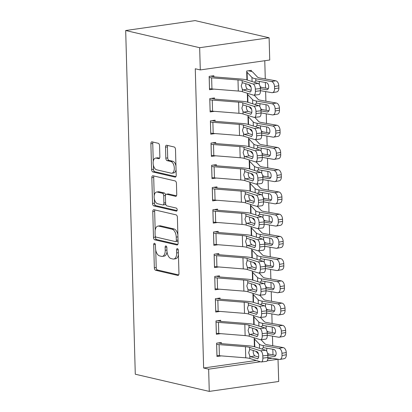 <?xml version="1.0" encoding="UTF-8"?>
<svg xmlns="http://www.w3.org/2000/svg" width="412" height="412" viewBox="0 0 412 412"><rect width="100%" height="100%" fill="white"/><g stroke="black" fill="none" stroke-linecap="round" stroke-linejoin="round"><path stroke-width="0.62" d="M154.515 243.291A1.55 0.845 -98.1 0 0 154.335 243.281A1.55 0.845 -98.1 0 0 153.697 244.615L154.34 267.8A2.215 1.205 -98.1 0 0 155.633 270.272L177.788 275.417A2.215 1.205 -98.1 0 0 178.041 275.427A2.215 1.205 -98.1 0 0 178.957 273.517L178.314 250.331A1.55 0.845 -98.1 0 0 177.407 248.606A1.55 0.845 -98.1 0 0 177.232 248.596A1.55 0.845 -98.1 0 0 176.588 249.935L176.671 252.932A7.092 3.852 -98.1 0 1 173.735 259.04A7.092 3.852 -98.1 0 1 172.927 259.004L171.083 258.571A7.092 3.852 -98.1 0 1 166.948 250.676L166.865 247.674A1.55 0.845 -98.1 0 0 165.959 245.949A1.55 0.845 -98.1 0 0 165.784 245.938A1.55 0.845 -98.1 0 0 165.14 247.272L165.227 250.275A7.092 3.852 -98.1 0 1 162.292 256.382A7.092 3.852 -98.1 0 1 161.483 256.341L159.635 255.914A7.092 3.852 -98.1 0 1 155.504 248.019L155.417 245.016A1.55 0.845 -98.1 0 0 154.515 243.291M159.552 145.76A2.215 1.205 -98.1 0 0 158.265 143.294L152.049 141.852A2.215 1.205 -98.1 0 0 151.796 141.836A2.215 1.205 -98.1 0 0 150.88 143.747L151.595 169.497A2.215 1.205 -98.1 0 0 152.888 171.964L175.043 177.108A2.215 1.205 -98.1 0 0 175.296 177.119A2.215 1.205 -98.1 0 0 176.212 175.213L175.497 149.463A2.215 1.205 -98.1 0 0 174.204 146.996L166.695 145.251A2.215 1.205 -98.1 0 0 166.443 145.24A2.215 1.205 -98.1 0 0 165.526 147.146L165.83 158.167A2.215 1.205 -98.1 0 0 167.123 160.634L170.846 161.499A5.928 3.219 -98.1 0 1 174.271 167.493A5.928 3.219 -98.1 0 1 171.85 173.205A5.928 3.219 -98.1 0 1 171.176 173.174L156.586 169.785A5.928 3.219 -98.1 0 1 153.166 163.796A5.928 3.219 -98.1 0 1 155.587 158.079A5.928 3.219 -98.1 0 1 156.261 158.11L158.692 158.677A2.215 1.205 -98.1 0 0 158.944 158.687A2.215 1.205 -98.1 0 0 159.861 156.781L159.552 145.76M200.289 69.932L199.666 47.704L269.113 37.78L269.731 60.013L200.289 69.932L195.273 68.768L203.631 368.004L208.647 369.167L260.435 361.772M199.666 47.704L125.681 30.519L135.285 374.22L209.265 391.4L208.647 369.167M153.944 209.713A2.215 1.205 -98.1 0 0 153.691 209.703A2.215 1.205 -98.1 0 0 152.775 211.608L153.491 237.358A2.215 1.205 -98.1 0 0 154.783 239.83L176.939 244.975A2.215 1.205 -98.1 0 0 177.191 244.986A2.215 1.205 -98.1 0 0 178.108 243.075L177.392 217.33A2.215 1.205 -98.1 0 0 176.099 214.858L153.944 209.713M152.543 203.43L151.827 177.68A2.215 1.205 -98.1 0 1 152.744 175.77A2.215 1.205 -98.1 0 1 152.996 175.78L175.152 180.93A2.215 1.205 -98.1 0 1 176.444 183.397L176.748 194.418A2.215 1.205 -98.1 0 1 175.831 196.323A2.215 1.205 -98.1 0 1 175.579 196.313L166.597 194.227A2.215 1.205 -98.1 0 0 166.34 194.212A2.215 1.205 -98.1 0 0 165.423 196.122L165.629 203.43A2.215 1.205 -98.1 0 0 166.922 205.897L176.274 208.07A1.55 0.845 -98.1 0 1 177.17 209.641A1.55 0.845 -98.1 0 1 176.537 211.135A1.55 0.845 -98.1 0 1 176.362 211.129L153.836 205.897A2.215 1.205 -98.1 0 1 152.543 203.43L154.423 203.157L154.294 198.666M269.113 37.78L195.128 20.6L125.681 30.519M214.492 99.055L214.461 97.948L209.77 98.617L210.141 111.956L214.451 111.338M247.674 106.342L248.225 106.512M247.555 102.181L247.365 93.246M215.733 143.52L215.703 142.408L211.011 143.077L211.382 156.416L215.697 155.803M248.915 150.807L249.466 150.977M248.797 146.641L248.606 137.706M216.975 187.985L216.944 186.873L212.252 187.542L212.623 200.881L216.939 200.263M250.156 195.267L250.707 195.442M250.038 191.106L249.852 182.171M218.216 232.445L218.185 231.333L213.493 232.002L213.864 245.341L218.18 244.728M251.397 239.733L251.948 239.902M251.279 235.571L251.093 226.631M219.457 276.91L219.426 275.798L214.734 276.467L215.11 289.806L219.421 289.188M252.638 284.192L253.195 284.368M252.525 280.031L252.335 271.096M220.703 321.37L220.667 320.258L215.976 320.933L216.352 334.271L220.662 333.653M253.88 328.658L254.436 328.827M253.766 324.496L253.576 315.561M203.631 368.004L256.295 360.479M267.821 358.831L272.219 358.203M272.986 354.84L272.826 349.242M272.729 345.725L272.461 336.125M272.363 332.608L272.208 327.015M272.111 323.492L271.843 313.898M271.745 310.38L271.585 304.782M271.487 301.265L271.22 291.665M271.122 288.148L270.967 282.55M270.869 279.032L270.602 269.433M270.504 265.915L270.344 260.317M270.246 256.8L269.978 247.2M269.881 243.683L269.726 238.085M269.628 234.567L269.355 224.973M269.257 221.45L269.103 215.857M269.005 212.34L268.737 202.74M268.639 199.223L268.48 193.625M268.382 190.107L268.114 180.507M268.016 176.99L267.862 171.392M267.764 167.875L267.496 158.275M267.398 154.757L267.239 149.159M267.141 145.642L266.873 136.042M266.775 132.525L266.621 126.932M266.523 123.409L266.255 113.815M266.152 110.298L265.998 104.7M265.9 101.182L265.632 91.582M265.534 88.065L265.38 82.467M265.276 78.95L264.772 60.724M254.503 350.89L255.054 351.06M254.384 346.724L254.199 337.788M221.321 343.603L221.29 342.49L216.599 343.16L216.97 356.498L221.285 355.886M253.262 306.425L253.813 306.595M253.143 302.264L252.958 293.329M220.08 299.138L220.049 298.031L215.358 298.7L215.728 312.038L220.044 311.421M252.02 261.96L252.571 262.135M251.902 257.799L251.711 248.863M218.839 254.678L218.808 253.565L214.116 254.235L214.487 267.573L218.803 266.961M250.774 217.5L251.33 217.67M250.661 213.339L250.47 204.403M217.598 210.213L217.567 209.1L212.87 209.775L213.246 223.113L217.557 222.495M249.533 173.035L250.089 173.21M249.42 168.874L249.229 159.938M216.352 165.753L216.321 164.64L211.629 165.31L212.005 178.648L216.315 178.035M248.292 128.575L248.843 128.745M248.178 124.414L247.988 115.478M215.11 121.288L215.079 120.175L210.388 120.85L210.764 134.188L215.074 133.57M251.408 71.461L251.377 70.354L246.685 71.024L246.932 79.949M247.051 84.11L247.602 84.285M213.869 76.828L213.838 75.715L209.147 76.385L209.517 89.723L213.833 89.105M278.012 359.228L278.713 381.481L209.265 391.4M267.172 360.809L278.09 359.249M162.292 256.382L164.167 256.115A7.092 3.852 -98.1 0 0 167.025 251.742M173.735 259.04L175.615 258.772A7.092 3.852 -98.1 0 0 178.432 254.673M155.731 250.105L156.22 267.532A2.215 1.205 -98.1 0 0 157.513 269.999L178.679 274.917M155.35 236.318L155.37 237.091A2.215 1.205 -98.1 0 0 156.663 239.563L177.83 244.476M154.933 209.945A2.215 1.205 -98.1 0 0 154.649 211.341L155.175 230.184M155.149 235.36A1.55 0.845 -98.1 0 0 156.05 237.085L175.502 241.602A1.55 0.845 -98.1 0 0 175.677 241.612A1.55 0.845 -98.1 0 0 176.321 240.278L176.233 237.111A7.092 3.852 -98.1 0 0 172.098 229.216L158.805 226.126A7.092 3.852 -98.1 0 0 157.997 226.09A7.092 3.852 -98.1 0 0 155.061 232.198L155.149 235.36M177.376 241.334A1.55 0.845 -98.1 0 0 177.551 241.344A1.55 0.845 -98.1 0 0 178.046 240.886M177.876 234.752A7.092 3.852 -98.1 0 0 173.972 228.948L172.098 229.216M157.997 226.09L159.871 225.822A7.092 3.852 -98.1 0 1 160.68 225.858L173.972 228.948M154.212 195.648L153.702 177.412L151.827 177.68M153.985 176.012A2.215 1.205 -98.1 0 0 153.702 177.412M176.47 195.813L168.472 193.954A2.215 1.205 -98.1 0 0 168.22 193.944L166.34 194.212M177.067 210.589L155.715 205.629L153.836 205.897M157.271 192.059A5.928 3.219 -98.1 0 0 156.596 192.028A5.928 3.219 -98.1 0 0 154.176 197.739A5.928 3.219 -98.1 0 0 157.595 203.734L162.735 204.929A2.215 1.205 -98.1 0 0 162.987 204.939A2.215 1.205 -98.1 0 0 163.904 203.034L163.703 195.721A2.215 1.205 -98.1 0 0 162.41 193.254L157.271 192.059L159.15 191.791A5.928 3.219 -98.1 0 0 158.471 191.76L156.596 192.028M162.987 204.939L164.867 204.671A2.215 1.205 -98.1 0 0 165.655 203.791M165.552 195.092A2.215 1.205 -98.1 0 0 164.285 192.986L162.41 193.254M159.15 191.791L164.285 192.986M154.423 203.157A2.215 1.205 -98.1 0 0 155.715 205.629M155.587 158.079L157.461 157.811A5.928 3.219 -98.1 0 1 158.141 157.842L159.583 158.177M171.85 173.205L173.725 172.937A5.928 3.219 -98.1 0 0 176.058 169.662M175.955 165.923A5.928 3.219 -98.1 0 0 172.726 161.231L170.846 161.499M167.684 145.482A2.215 1.205 -98.1 0 0 167.401 146.878L167.71 157.899A2.215 1.205 -98.1 0 0 169.002 160.366L172.726 161.231M153.357 165.094L153.475 169.229A2.215 1.205 -98.1 0 0 154.763 171.696L175.934 176.609M153.037 142.078A2.215 1.205 -98.1 0 0 152.754 143.479L153.254 161.355M267.877 357.436L279.218 359.444A4.517 2.863 -99.9 0 0 279.872 359.444A4.517 2.863 -99.9 0 0 282.019 355.515L286.319 354.763A4.517 2.863 80.1 0 1 284.167 358.697L279.872 359.444M255.95 351.338L258.473 354.011M254.168 338.911L254.194 338.916A2.256 0.391 178.4 0 1 254.544 339.061L259.416 344.221A16.938 2.93 -1.6 0 0 263.237 345.555L278.909 348.325L283.209 347.579A4.517 2.863 80.1 0 1 286.258 352.538L286.319 354.763M261.002 339.694L264.988 343.917A11.289 1.957 -1.6 0 0 267.532 344.808L283.209 347.579M261.877 349.052L263.294 347.62L273.702 349.397A3.615 2.292 80.1 0 1 276.138 353.367A3.615 2.292 80.1 0 1 274.418 356.514A3.615 2.292 80.1 0 1 273.898 356.514L267.821 355.438M286.258 352.538L281.957 353.29L282.019 355.515M281.957 353.29A4.517 2.863 -99.9 0 0 278.909 348.325M267.779 353.527L268.876 354.114L275.772 355.335M266.832 348.186L266.641 351.086M216.63 344.272L216.655 344.278A7.905 1.37 -1.6 0 0 219.086 344.617L245.444 346.708A11.289 1.957 178.4 0 1 249.579 347.373L260.611 350.803L265.632 350.221A4.517 2.009 83.4 0 1 267.815 355.309L262.794 355.891A4.517 2.009 -96.6 0 0 260.611 350.803M218.345 342.913L221.347 343.608A2.256 0.391 -1.6 0 0 222.042 343.706L248.395 345.797A16.938 2.93 178.4 0 1 254.601 346.791L265.632 350.221M216.939 355.391L216.964 355.396A7.905 1.37 -1.6 0 0 219.4 355.736L245.753 357.827A11.289 1.957 178.4 0 1 249.888 358.486L260.92 361.921A4.517 2.009 -96.6 0 0 261.316 361.963A4.517 2.009 -96.6 0 0 262.856 358.116L262.794 355.891M253.339 350.524L253.184 351.956C253.37 353.831 253.926 355.123 254.853 355.844L250.599 356.725L257.778 358.697M262.856 358.116L267.877 357.534L267.815 355.309M267.877 357.534A4.517 2.009 83.4 0 1 266.337 361.381L261.316 361.963M258.618 357.075L255.167 356.004M250.599 356.725L249.821 356.092L248.688 352.672L249.646 349.767L250.398 349.613L256.964 351.652A3.615 1.607 83.4 0 1 258.71 355.721A3.615 1.607 83.4 0 1 257.479 358.801A3.615 1.607 83.4 0 1 257.16 358.77M249.579 347.373L249.646 349.767L250.398 349.613M267.254 335.208L278.6 337.212A4.517 2.863 -99.9 0 0 279.248 337.212A4.517 2.863 -99.9 0 0 281.396 333.282L285.696 332.53A4.517 2.863 80.1 0 1 283.549 336.465L279.248 337.212M255.327 329.106L257.855 331.784M253.545 316.679L253.571 316.684A2.256 0.391 178.4 0 1 253.926 316.833L258.793 321.993A16.938 2.93 -1.6 0 0 262.614 323.327L278.285 326.098L282.586 325.346A4.517 2.863 80.1 0 1 285.634 330.311L285.696 332.53M260.379 317.461L264.365 321.684A11.289 1.957 -1.6 0 0 266.914 322.575L282.586 325.346M261.254 326.824L262.671 325.387L273.079 327.164A3.615 2.292 80.1 0 1 275.52 331.135A3.615 2.292 80.1 0 1 273.8 334.281A3.615 2.292 80.1 0 1 273.28 334.281L267.197 333.205M285.634 330.311L281.334 331.057L281.396 333.282M281.334 331.057A4.517 2.863 -99.9 0 0 278.285 326.098M267.156 331.299L268.253 331.881L275.154 333.102M266.214 325.954L266.023 328.853M266.636 312.976L277.976 314.979A4.517 2.863 -99.9 0 0 278.625 314.984A4.517 2.863 -99.9 0 0 280.778 311.05L285.073 310.303A4.517 2.863 80.1 0 1 282.926 314.232L278.625 314.984M254.709 306.873L257.232 309.551M252.927 294.446L252.953 294.451A2.256 0.391 178.4 0 1 253.303 294.601L258.175 299.761A16.938 2.93 -1.6 0 0 261.991 301.095L277.667 303.865L281.963 303.114A4.517 2.863 80.1 0 1 285.011 308.078L285.073 310.303M259.761 295.229L263.747 299.457A11.289 1.957 -1.6 0 0 266.291 300.343L281.963 303.114M260.631 304.592L262.053 303.16L272.456 304.937A3.615 2.292 80.1 0 1 274.897 308.907A3.615 2.292 80.1 0 1 273.177 312.049A3.615 2.292 80.1 0 1 272.656 312.049L266.579 310.972M285.011 308.078L280.716 308.825L280.778 311.05M280.716 308.825A4.517 2.863 -99.9 0 0 277.667 303.865M266.533 309.067L267.635 309.654L274.531 310.869M265.591 303.721L265.4 306.621M216.006 322.04L216.032 322.045A7.905 1.37 -1.6 0 0 218.468 322.39L244.821 324.481A11.289 1.957 178.4 0 1 248.956 325.14L259.993 328.575L265.014 327.993A4.517 2.009 83.4 0 1 267.197 333.076L262.171 333.658A4.517 2.009 -96.6 0 0 259.993 328.575M217.727 320.68L220.724 321.375A2.256 0.391 -1.6 0 0 221.419 321.473L247.777 323.564A16.938 2.93 178.4 0 1 253.977 324.558L265.014 327.993M216.321 333.159L216.346 333.164A7.905 1.37 -1.6 0 0 218.777 333.504L245.13 335.595A11.289 1.957 178.4 0 1 249.27 336.259L260.302 339.689A4.517 2.009 -96.6 0 0 260.698 339.73A4.517 2.009 -96.6 0 0 262.233 335.883L262.171 333.658M252.721 328.297L252.566 329.729C252.747 331.598 253.303 332.896 254.235 333.612L249.976 334.493L257.155 336.465M262.233 335.883L267.259 335.301L267.197 333.076M267.259 335.301A4.517 2.009 83.4 0 1 265.719 339.148L260.698 339.73M257.994 334.843L254.544 333.772M249.976 334.493L249.203 333.864L248.065 330.439L249.023 327.535L249.78 327.38L256.341 329.42A3.615 1.607 83.4 0 1 258.087 333.493A3.615 1.607 83.4 0 1 256.856 336.568A3.615 1.607 83.4 0 1 256.542 336.537M248.956 325.14L249.023 327.535L249.78 327.38M215.388 299.812L215.414 299.818A7.905 1.37 -1.6 0 0 217.845 300.157L244.198 302.248A11.289 1.957 178.4 0 1 248.338 302.908L259.369 306.343L264.391 305.761A4.517 2.009 83.4 0 1 266.574 310.849L261.553 311.431A4.517 2.009 -96.6 0 0 259.369 306.343M217.103 298.448L220.106 299.148A2.256 0.391 -1.6 0 0 220.801 299.241L247.154 301.332A16.938 2.93 178.4 0 1 253.359 302.326L264.391 305.761M215.697 310.926L215.723 310.931A7.905 1.37 -1.6 0 0 218.159 311.271L244.512 313.362A11.289 1.957 178.4 0 1 248.647 314.026L259.678 317.456A4.517 2.009 -96.6 0 0 260.075 317.498A4.517 2.009 -96.6 0 0 261.615 313.65L261.553 311.431M252.098 306.065L251.943 307.496C252.129 309.366 252.685 310.663 253.612 311.379L249.358 312.26L256.537 314.232M261.615 313.65L266.636 313.068L266.574 310.849M266.636 313.068A4.517 2.009 83.4 0 1 265.096 316.916L260.075 317.498M257.371 312.61L253.926 311.539M249.358 312.26L248.58 311.632L247.447 308.207L248.405 305.302L249.157 305.148L255.718 307.192A3.615 1.607 83.4 0 1 257.464 311.261A3.615 1.607 83.4 0 1 256.233 314.335A3.615 1.607 83.4 0 1 255.919 314.304M248.338 302.908L248.405 305.302L249.157 305.148M266.013 290.743L277.353 292.747A4.517 2.863 -99.9 0 0 278.007 292.752A4.517 2.863 -99.9 0 0 280.155 288.817L284.455 288.07A4.517 2.863 80.1 0 1 282.308 292L278.007 292.752M254.086 284.646L256.609 287.318M252.304 272.219L252.329 272.224A2.256 0.391 178.4 0 1 252.68 272.368L257.552 277.528A16.938 2.93 -1.6 0 0 261.373 278.862L277.044 281.633L281.344 280.881A4.517 2.863 80.1 0 1 284.393 285.846L284.455 288.07M259.138 273.002L263.124 277.224A11.289 1.957 -1.6 0 0 265.673 278.115L281.344 280.881M260.013 282.359L261.429 280.927L271.838 282.704A3.615 2.292 80.1 0 1 274.274 286.675A3.615 2.292 80.1 0 1 272.559 289.821A3.615 2.292 80.1 0 1 272.038 289.816L265.956 288.745M284.393 285.846L280.093 286.598L280.155 288.817M280.093 286.598A4.517 2.863 -99.9 0 0 277.044 281.633M265.915 286.834L267.012 287.422L273.908 288.637M264.968 281.489L264.782 284.393M265.39 268.511L276.735 270.519A4.517 2.863 -99.9 0 0 277.384 270.519A4.517 2.863 -99.9 0 0 279.532 266.59L283.832 265.838A4.517 2.863 80.1 0 1 281.684 269.772L277.384 270.519M253.468 262.413L255.991 265.086M251.686 249.986L251.706 249.991A2.256 0.391 178.4 0 1 252.062 250.136L256.928 255.296A16.938 2.93 -1.6 0 0 260.75 256.63L276.421 259.4L280.721 258.654A4.517 2.863 80.1 0 1 283.77 263.613L283.832 265.838M258.52 250.769L262.506 254.992A11.289 1.957 -1.6 0 0 265.05 255.883L280.721 258.654M259.39 260.127L260.806 258.695L271.214 260.472A3.615 2.292 80.1 0 1 273.656 264.442A3.615 2.292 80.1 0 1 271.935 267.589A3.615 2.292 80.1 0 1 271.415 267.584L265.338 266.512M283.77 263.613L279.47 264.365L279.532 266.59M279.47 264.365A4.517 2.863 -99.9 0 0 276.421 259.4M265.292 264.602L266.389 265.189L273.29 266.409M264.349 259.256L264.159 262.161M214.765 277.58L214.791 277.585A7.905 1.37 -1.6 0 0 217.227 277.925L243.58 280.016A11.289 1.957 178.4 0 1 247.715 280.68L258.746 284.11L263.773 283.528A4.517 2.009 83.4 0 1 265.951 288.616L260.93 289.198A4.517 2.009 -96.6 0 0 258.746 284.11M216.485 276.215L219.483 276.916A2.256 0.391 -1.6 0 0 220.178 277.013L246.53 279.104A16.938 2.93 178.4 0 1 252.736 280.098L263.773 283.528M215.079 288.694L215.1 288.699A7.905 1.37 -1.6 0 0 217.536 289.039L243.889 291.13A11.289 1.957 178.4 0 1 248.024 291.794L259.06 295.229A4.517 2.009 -96.6 0 0 259.457 295.265A4.517 2.009 -96.6 0 0 260.992 291.423L260.93 289.198M251.475 283.832L251.325 285.264C251.505 287.138 252.062 288.431 252.989 289.147L248.735 290.033L255.914 292M260.992 291.423L266.018 290.841L265.951 288.616M266.018 290.841A4.517 2.009 83.4 0 1 264.478 294.683L259.457 295.265M256.753 290.383L253.303 289.306M248.735 290.033L247.957 289.399L246.824 285.974L247.782 283.075L248.534 282.915L255.1 284.96A3.615 1.607 83.4 0 1 256.846 289.028A3.615 1.607 83.4 0 1 255.615 292.103A3.615 1.607 83.4 0 1 255.296 292.072M247.715 280.68L247.782 283.075L248.534 282.915M214.147 255.347L214.173 255.352A7.905 1.37 -1.6 0 0 216.604 255.692L242.956 257.783A11.289 1.957 178.4 0 1 247.092 258.448L258.128 261.877L263.15 261.296A4.517 2.009 83.4 0 1 265.333 266.384L260.312 266.966A4.517 2.009 -96.6 0 0 258.128 261.877M215.862 253.988L218.865 254.683A2.256 0.391 -1.6 0 0 219.56 254.781L245.912 256.872A16.938 2.93 178.4 0 1 252.118 257.866L263.15 261.296M214.456 266.461L214.482 266.471A7.905 1.37 -1.6 0 0 216.913 266.811L243.271 268.902A11.289 1.957 178.4 0 1 247.406 269.561L258.437 272.996A4.517 2.009 -96.6 0 0 258.834 273.038A4.517 2.009 -96.6 0 0 260.374 269.191L260.312 266.966M250.857 261.599L250.702 263.031C250.887 264.906 251.438 266.198 252.371 266.919L248.112 267.8L255.296 269.772M260.374 269.191L265.395 268.609L265.333 266.384M265.395 268.609A4.517 2.009 83.4 0 1 263.855 272.456L258.834 273.038M256.13 268.15L252.685 267.079M248.112 267.8L247.339 267.167L246.201 263.747L247.159 260.842L247.916 260.688L254.477 262.727A3.615 1.607 83.4 0 1 256.223 266.796A3.615 1.607 83.4 0 1 254.992 269.875A3.615 1.607 83.4 0 1 254.678 269.839M247.092 258.448L247.159 260.842L247.916 260.688M264.772 246.283L276.112 248.287A4.517 2.863 -99.9 0 0 276.766 248.287A4.517 2.863 -99.9 0 0 278.914 244.357L283.214 243.605A4.517 2.863 80.1 0 1 281.066 247.54L276.766 248.287M252.844 240.181L255.368 242.853M251.062 227.754L251.088 227.759A2.256 0.391 178.4 0 1 251.438 227.908L256.31 233.063A16.938 2.93 -1.6 0 0 260.132 234.402L275.803 237.168L280.103 236.421A4.517 2.863 80.1 0 1 283.152 241.386L283.214 243.605M257.897 228.536L261.883 232.759A11.289 1.957 -1.6 0 0 264.427 233.65L280.103 236.421M258.772 237.899L260.188 236.462L270.596 238.239A3.615 2.292 80.1 0 1 273.032 242.21A3.615 2.292 80.1 0 1 271.317 245.356A3.615 2.292 80.1 0 1 270.792 245.356L264.715 244.28M283.152 241.386L278.852 242.132L278.914 244.357M278.852 242.132A4.517 2.863 -99.9 0 0 275.803 237.168M264.674 242.369L265.771 242.956L272.667 244.177M263.726 237.029L263.541 239.928M213.524 233.115L213.55 233.12A7.905 1.37 -1.6 0 0 215.981 233.46L242.338 235.551A11.289 1.957 178.4 0 1 246.474 236.215L257.505 239.65L262.526 239.068A4.517 2.009 83.4 0 1 264.71 244.151L259.689 244.733A4.517 2.009 -96.6 0 0 257.505 239.65M215.239 231.755L218.242 232.45A2.256 0.391 -1.6 0 0 218.937 232.548L245.289 234.639A16.938 2.93 178.4 0 1 251.495 235.633L262.526 239.068M213.833 244.234L213.859 244.239A7.905 1.37 -1.6 0 0 216.295 244.579L242.647 246.67A11.289 1.957 178.4 0 1 246.783 247.329L257.819 250.764A4.517 2.009 -96.6 0 0 258.211 250.805A4.517 2.009 -96.6 0 0 259.751 246.958L259.689 244.733M250.233 239.367L250.084 240.799C250.264 242.673 250.82 243.966 251.747 244.687L247.494 245.567L254.673 247.54M259.751 246.958L264.772 246.376L264.71 244.151M264.772 246.376A4.517 2.009 83.4 0 1 263.237 250.223L258.211 250.805M255.512 245.918L252.062 244.846M247.494 245.567L246.716 244.939L245.583 241.514L246.541 238.61L247.293 238.455L253.859 240.495A3.615 1.607 83.4 0 1 255.605 244.563A3.615 1.607 83.4 0 1 254.374 247.643A3.615 1.607 83.4 0 1 254.055 247.612M246.474 236.215L246.541 238.61L247.293 238.455M264.149 224.051L275.494 226.054A4.517 2.863 -99.9 0 0 276.143 226.059A4.517 2.863 -99.9 0 0 278.291 222.125L282.591 221.373A4.517 2.863 80.1 0 1 280.443 225.307L276.143 226.059M252.226 217.948L254.75 220.626M250.439 205.521L250.465 205.526A2.256 0.391 178.4 0 1 250.82 205.676L255.687 210.836A16.938 2.93 -1.6 0 0 259.508 212.17L275.18 214.94L279.48 214.189A4.517 2.863 80.1 0 1 282.529 219.153L282.591 221.373M257.273 206.304L261.26 210.532A11.289 1.957 -1.6 0 0 263.809 211.418L279.48 214.189M258.149 215.667L259.565 214.23L269.973 216.012A3.615 2.292 80.1 0 1 272.414 219.982A3.615 2.292 80.1 0 1 270.694 223.124A3.615 2.292 80.1 0 1 270.174 223.124L264.092 222.047M282.529 219.153L278.229 219.9L278.291 222.125M278.229 219.9A4.517 2.863 -99.9 0 0 275.18 214.94M264.051 220.142L265.148 220.724L272.049 221.944M263.108 214.796L262.918 217.696M212.906 210.882L212.927 210.893A7.905 1.37 -1.6 0 0 215.363 211.232L241.715 213.323A11.289 1.957 178.4 0 1 245.851 213.983L256.887 217.418L261.908 216.836A4.517 2.009 83.4 0 1 264.092 221.924L259.066 222.506A4.517 2.009 -96.6 0 0 256.887 217.418M214.621 209.523L217.618 210.218A2.256 0.391 -1.6 0 0 218.319 210.316L244.671 212.407A16.938 2.93 178.4 0 1 250.877 213.401L261.908 216.836M213.215 222.001L213.241 222.006A7.905 1.37 -1.6 0 0 215.672 222.346L242.024 224.437A11.289 1.957 178.4 0 1 246.165 225.101L257.196 228.531A4.517 2.009 -96.6 0 0 257.593 228.572A4.517 2.009 -96.6 0 0 259.133 224.725L259.066 222.506M249.615 217.139L249.461 218.571C249.641 220.441 250.197 221.738 251.129 222.454L246.87 223.335L254.055 225.307M259.133 224.725L264.154 224.143L264.092 221.924M264.154 224.143A4.517 2.009 83.4 0 1 262.614 227.99L257.593 228.572M254.889 223.685L251.438 222.614M246.87 223.335L246.098 222.707L244.96 219.282L245.918 216.377L246.675 216.223L253.236 218.267A3.615 1.607 83.4 0 1 254.982 222.336A3.615 1.607 83.4 0 1 253.751 225.41A3.615 1.607 83.4 0 1 253.437 225.379M245.851 213.983L245.918 216.377L246.675 216.223M263.531 201.818L274.871 203.822A4.517 2.863 -99.9 0 0 275.525 203.827A4.517 2.863 -99.9 0 0 277.673 199.892L281.973 199.145A4.517 2.863 80.1 0 1 279.82 203.075L275.525 203.827M251.603 195.721L254.127 198.393M249.821 183.288L249.847 183.299A2.256 0.391 178.4 0 1 250.197 183.443L255.069 188.603A16.938 2.93 -1.6 0 0 258.885 189.937L274.562 192.708L278.862 191.956A4.517 2.863 80.1 0 1 281.906 196.921L281.973 199.145M256.655 184.076L260.642 188.299A11.289 1.957 -1.6 0 0 263.186 189.185L278.862 191.956M257.531 193.434L258.947 192.002L269.355 193.779A3.615 2.292 80.1 0 1 271.791 197.75A3.615 2.292 80.1 0 1 270.071 200.896A3.615 2.292 80.1 0 1 269.551 200.891L263.474 199.82M281.906 196.921L277.611 197.672L277.673 199.892M277.611 197.672A4.517 2.863 -99.9 0 0 274.562 192.708M263.433 197.909L264.53 198.496L271.426 199.712M262.485 192.564L262.295 195.468M212.283 188.655L212.309 188.66A7.905 1.37 -1.6 0 0 214.74 189L241.092 191.091A11.289 1.957 178.4 0 1 245.233 191.755L256.264 195.185L261.285 194.603A4.517 2.009 83.4 0 1 263.469 199.691L258.448 200.273A4.517 2.009 -96.6 0 0 256.264 195.185M213.998 187.29L217 187.99A2.256 0.391 -1.6 0 0 217.696 188.088L244.048 190.179A16.938 2.93 178.4 0 1 250.254 191.173L261.285 194.603M212.592 199.768L212.618 199.774A7.905 1.37 -1.6 0 0 215.054 200.114L241.406 202.204A11.289 1.957 178.4 0 1 245.542 202.869L256.573 206.299A4.517 2.009 -96.6 0 0 256.97 206.34A4.517 2.009 -96.6 0 0 258.509 202.493L258.448 200.273M248.992 194.907L248.838 196.339C249.023 198.208 249.579 199.506 250.506 200.222L246.252 201.108L253.432 203.075M258.509 202.493L263.531 201.911L263.469 199.691M263.531 201.911A4.517 2.009 83.4 0 1 261.991 205.758L256.97 206.34M254.271 201.458L250.82 200.381M246.252 201.108L245.475 200.474L244.342 197.049L245.3 194.15L246.052 193.99L252.618 196.035A3.615 1.607 83.4 0 1 254.364 200.103A3.615 1.607 83.4 0 1 253.133 203.178A3.615 1.607 83.4 0 1 252.814 203.147M245.233 191.755L245.3 194.15L246.052 193.99M262.908 179.586L274.248 181.589A4.517 2.863 -99.9 0 0 274.902 181.594A4.517 2.863 -99.9 0 0 277.049 177.66L281.35 176.913A4.517 2.863 80.1 0 1 279.202 180.842L274.902 181.594M250.98 173.488L253.504 176.161M249.198 161.061L249.224 161.066A2.256 0.391 178.4 0 1 249.579 161.21L254.446 166.371A16.938 2.93 -1.6 0 0 258.267 167.705L273.939 170.475L278.239 169.729A4.517 2.863 80.1 0 1 281.288 174.688L281.35 176.913M256.032 161.844L260.018 166.067A11.289 1.957 -1.6 0 0 262.568 166.958L278.239 169.729M256.908 171.201L258.324 169.77L268.732 171.547A3.615 2.292 80.1 0 1 271.173 175.517A3.615 2.292 80.1 0 1 269.453 178.664A3.615 2.292 80.1 0 1 268.933 178.659L262.851 177.587M281.288 174.688L276.988 175.44L277.049 177.66M276.988 175.44A4.517 2.863 -99.9 0 0 273.939 170.475M262.81 175.677L263.907 176.264L270.802 177.484M261.862 170.331L261.677 173.236M211.66 166.422L211.686 166.427A7.905 1.37 -1.6 0 0 214.122 166.767L240.474 168.858A11.289 1.957 178.4 0 1 244.61 169.523L255.646 172.952L260.667 172.37A4.517 2.009 83.4 0 1 262.851 177.459L257.824 178.041A4.517 2.009 -96.6 0 0 255.646 172.952M213.38 165.063L216.377 165.758A2.256 0.391 -1.6 0 0 217.073 165.856L243.425 167.947A16.938 2.93 178.4 0 1 249.631 168.941L260.667 172.37M211.974 177.536L212 177.541A7.905 1.37 -1.6 0 0 214.431 177.881L240.783 179.977A11.289 1.957 178.4 0 1 244.919 180.636L255.955 184.071A4.517 2.009 -96.6 0 0 256.352 184.107A4.517 2.009 -96.6 0 0 257.886 180.265L257.824 178.041M248.374 172.674L248.22 174.106C248.4 175.981 248.956 177.273 249.888 177.994L245.629 178.875L252.808 180.842M257.886 180.265L262.913 179.683L262.851 177.459M262.913 179.683A4.517 2.009 83.4 0 1 261.373 183.525L256.352 184.107M253.648 179.225L250.197 178.149M245.629 178.875L244.852 178.242L243.719 174.817L244.677 171.917L245.434 171.758L251.995 173.802A3.615 1.607 83.4 0 1 253.74 177.871A3.615 1.607 83.4 0 1 252.51 180.95A3.615 1.607 83.4 0 1 252.196 180.914M244.61 169.523L244.677 171.917L245.434 171.758M262.29 157.358L273.63 159.362A4.517 2.863 -99.9 0 0 274.279 159.362A4.517 2.863 -99.9 0 0 276.431 155.432L280.727 154.68A4.517 2.863 80.1 0 1 278.579 158.615L274.279 159.362M250.362 151.256L252.886 153.928M248.58 138.829L248.606 138.834A2.256 0.391 178.4 0 1 248.956 138.978L253.828 144.138A16.938 2.93 -1.6 0 0 257.644 145.477L273.321 148.243L277.616 147.496A4.517 2.863 80.1 0 1 280.665 152.455L280.727 154.68M255.414 139.611L259.4 143.834A11.289 1.957 -1.6 0 0 261.944 144.725L277.616 147.496M256.285 148.969L257.701 147.537L268.109 149.314A3.615 2.292 80.1 0 1 270.55 153.285A3.615 2.292 80.1 0 1 268.83 156.431A3.615 2.292 80.1 0 1 268.31 156.431L262.233 155.355M280.665 152.455L276.364 153.207L276.431 155.432M276.364 153.207A4.517 2.863 -99.9 0 0 273.321 148.243M262.187 153.444L263.289 154.031L270.184 155.252M261.244 148.104L261.053 151.003M211.042 144.19L211.068 144.195A7.905 1.37 -1.6 0 0 213.498 144.535L239.851 146.626A11.289 1.957 178.4 0 1 243.992 147.29L255.023 150.725L260.044 150.143A4.517 2.009 83.4 0 1 262.228 155.226L257.206 155.808A4.517 2.009 -96.6 0 0 255.023 150.725M212.757 142.83L215.759 143.525A2.256 0.391 -1.6 0 0 216.455 143.623L242.807 145.714A16.938 2.93 178.4 0 1 249.013 146.708L260.044 150.143M211.351 155.309L211.377 155.314A7.905 1.37 -1.6 0 0 213.807 155.654L240.165 157.745A11.289 1.957 178.4 0 1 244.301 158.404L255.332 161.839A4.517 2.009 -96.6 0 0 255.728 161.88A4.517 2.009 -96.6 0 0 257.268 158.033L257.206 155.808M247.751 150.442L247.597 151.873C247.782 153.748 248.338 155.041 249.265 155.762L245.011 156.642L252.19 158.615M257.268 158.033L262.29 157.451L262.228 155.226M262.29 157.451A4.517 2.009 83.4 0 1 260.75 161.298L255.728 161.88M253.025 156.993L249.579 155.921M245.011 156.642L244.234 156.009L243.101 152.589L244.058 149.685L244.81 149.53L251.372 151.57A3.615 1.607 83.4 0 1 253.117 155.638A3.615 1.607 83.4 0 1 251.887 158.718A3.615 1.607 83.4 0 1 251.572 158.687M243.992 147.29L244.058 149.685L244.81 149.53M261.666 135.126L273.007 137.129A4.517 2.863 -99.9 0 0 273.661 137.129A4.517 2.863 -99.9 0 0 275.808 133.2L280.108 132.448A4.517 2.863 80.1 0 1 277.961 136.382L273.661 137.129M249.739 129.023L252.262 131.701M247.957 116.596L247.983 116.601A2.256 0.391 178.4 0 1 248.333 116.751L253.205 121.911A16.938 2.93 -1.6 0 0 257.026 123.245L272.698 126.015L276.998 125.263A4.517 2.863 80.1 0 1 280.047 130.228L280.108 132.448M254.791 117.379L258.777 121.602A11.289 1.957 -1.6 0 0 261.326 122.493L276.998 125.263M255.667 126.742L257.083 125.305L267.491 127.081A3.615 2.292 80.1 0 1 269.927 131.052A3.615 2.292 80.1 0 1 268.212 134.199A3.615 2.292 80.1 0 1 267.687 134.199L261.61 133.122M280.047 130.228L275.746 130.975L275.808 133.2M275.746 130.975A4.517 2.863 -99.9 0 0 272.698 126.015M261.568 131.217L262.665 131.799L269.561 133.019M260.621 125.871L260.435 128.771M210.419 121.957L210.444 121.967A7.905 1.37 -1.6 0 0 212.88 122.307L239.233 124.398A11.289 1.957 178.4 0 1 243.368 125.057L254.4 128.493L259.426 127.911A4.517 2.009 83.4 0 1 261.605 132.994L256.583 133.576A4.517 2.009 -96.6 0 0 254.4 128.493M212.139 120.598L215.136 121.293A2.256 0.391 -1.6 0 0 215.831 121.391L242.184 123.482A16.938 2.93 178.4 0 1 248.39 124.475L259.426 127.911M210.728 133.076L210.753 133.081A7.905 1.37 -1.6 0 0 213.189 133.421L239.542 135.512A11.289 1.957 178.4 0 1 243.677 136.176L254.714 139.606A4.517 2.009 -96.6 0 0 255.105 139.647A4.517 2.009 -96.6 0 0 256.645 135.8L256.583 133.576M247.128 128.214L246.979 129.646C247.159 131.516 247.715 132.813 248.642 133.529L244.388 134.41L251.567 136.382M256.645 135.8L261.666 135.218L261.605 132.994M261.666 135.218A4.517 2.009 83.4 0 1 260.132 139.065L255.105 139.647M252.407 134.76L248.956 133.689M244.388 134.41L243.61 133.782L242.477 130.357L243.435 127.452L244.187 127.298L250.754 129.337A3.615 1.607 83.4 0 1 252.499 133.411A3.615 1.607 83.4 0 1 251.268 136.485A3.615 1.607 83.4 0 1 250.949 136.454M243.368 125.057L243.435 127.452L244.187 127.298M261.043 112.893L272.389 114.897A4.517 2.863 -99.9 0 0 273.038 114.902A4.517 2.863 -99.9 0 0 275.185 110.967L279.485 110.22A4.517 2.863 80.1 0 1 277.338 114.15L273.038 114.902M249.121 106.79L251.644 109.468M247.339 94.363L247.36 94.369A2.256 0.391 178.4 0 1 247.715 94.518L252.582 99.678A16.938 2.93 -1.6 0 0 256.403 101.012L272.075 103.783L276.375 103.031A4.517 2.863 80.1 0 1 279.424 107.995L279.485 110.22M254.168 95.146L258.159 99.374A11.289 1.957 -1.6 0 0 260.703 100.26L276.375 103.031M255.043 104.509L256.46 103.077L266.868 104.854A3.615 2.292 80.1 0 1 269.309 108.825A3.615 2.292 80.1 0 1 267.589 111.966A3.615 2.292 80.1 0 1 267.069 111.966L260.992 110.89M279.424 107.995L275.123 108.742L275.185 110.967M275.123 108.742A4.517 2.863 -99.9 0 0 272.075 103.783M260.945 108.984L262.042 109.571L268.943 110.787M260.003 103.639L259.812 106.538M210.11 110.843L209.821 99.735A7.905 1.37 -1.6 0 0 212.257 100.075L238.61 102.166A11.289 1.957 178.4 0 1 242.745 102.825L253.782 106.26L258.803 105.678A4.517 2.009 83.4 0 1 260.987 110.766L255.965 111.348A4.517 2.009 -96.6 0 0 253.782 106.26M211.516 98.365L214.518 99.065A2.256 0.391 -1.6 0 0 215.213 99.158L241.566 101.254A16.938 2.93 178.4 0 1 247.772 102.243L258.803 105.678M210.135 110.849A7.905 1.37 -1.6 0 0 212.566 111.189L238.919 113.279A11.289 1.957 178.4 0 1 243.059 113.944L254.091 117.374A4.517 2.009 -96.6 0 0 254.487 117.415A4.517 2.009 -96.6 0 0 256.027 113.568L255.965 111.348M246.51 105.982L246.355 107.414C246.536 109.283 247.092 110.581 248.024 111.297L243.765 112.182L250.949 114.15M256.027 113.568L261.048 112.986L260.987 110.766M261.048 112.986A4.517 2.009 83.4 0 1 259.508 116.833L254.487 117.415M251.784 112.528L248.338 111.456M243.765 112.182L242.992 111.549L241.854 108.124L242.812 105.22L243.569 105.065L250.13 107.11A3.615 1.607 83.4 0 1 251.876 111.178A3.615 1.607 83.4 0 1 250.645 114.253A3.615 1.607 83.4 0 1 250.331 114.222M242.745 102.825L242.812 105.22L243.569 105.065M260.425 90.661L271.766 92.664A4.517 2.863 -99.9 0 0 272.42 92.669A4.517 2.863 -99.9 0 0 274.567 88.735L278.867 87.988A4.517 2.863 80.1 0 1 276.72 91.917L272.42 92.669M248.498 84.563L251.021 87.236M246.716 72.136L246.742 72.141A2.256 0.391 178.4 0 1 247.092 72.285L251.964 77.446A16.938 2.93 -1.6 0 0 255.785 78.78L271.457 81.55L275.757 80.798A4.517 2.863 80.1 0 1 278.806 85.763L278.867 87.988M248.431 70.771L251.433 71.472A7.905 1.37 178.4 0 1 252.664 71.982L257.536 77.142A11.289 1.957 -1.6 0 0 260.08 78.033L275.757 80.798M254.425 82.276L255.842 80.845L266.25 82.621A3.615 2.292 80.1 0 1 268.686 86.592A3.615 2.292 80.1 0 1 266.971 89.739A3.615 2.292 80.1 0 1 266.446 89.734L260.369 88.662M278.806 85.763L274.505 86.515L274.567 88.735M274.505 86.515A4.517 2.863 -99.9 0 0 271.457 81.55M260.327 86.752L261.424 87.339L268.32 88.554M259.38 81.406L259.194 84.311M209.178 77.497L209.203 77.502A7.905 1.37 -1.6 0 0 211.634 77.842L237.992 79.933A11.289 1.957 178.4 0 1 242.127 80.597L253.159 84.027L258.18 83.445A4.517 2.009 83.4 0 1 260.363 88.534L255.342 89.116A4.517 2.009 -96.6 0 0 253.159 84.027M210.893 76.138L213.895 76.833A2.256 0.391 -1.6 0 0 214.59 76.931L240.943 79.022A16.938 2.93 178.4 0 1 247.148 80.016L258.18 83.445M209.487 88.611L209.512 88.616A7.905 1.37 -1.6 0 0 211.948 88.956L238.301 91.047A11.289 1.957 178.4 0 1 242.436 91.711L253.473 95.146A4.517 2.009 -96.6 0 0 253.864 95.182A4.517 2.009 -96.6 0 0 255.404 91.34L255.342 89.116M245.887 83.749L245.737 85.181C245.918 87.056 246.474 88.348 247.401 89.069L243.147 89.95L250.326 91.917M255.404 91.34L260.425 90.758L260.363 88.534M260.425 90.758A4.517 2.009 83.4 0 1 258.89 94.6L253.864 95.182M251.166 90.3L247.715 89.224M243.147 89.95L242.369 89.316L241.236 85.892L242.194 82.992L242.946 82.833L249.512 84.877A3.615 1.607 83.4 0 1 251.258 88.946A3.615 1.607 83.4 0 1 250.027 92.02A3.615 1.607 83.4 0 1 249.708 91.989M242.127 80.597L242.194 82.992L242.946 82.833M155.329 244.383L153.697 244.615M178.221 249.698L176.588 249.935M166.772 247.04L165.14 247.272M166.932 250.032L165.227 250.275M178.375 252.69L176.671 252.932M178.283 275.345L177.788 275.417M157.513 269.999L155.633 270.272M156.22 267.532L154.34 267.8M177.433 244.903L176.939 244.975M156.663 239.563L154.783 239.83M155.37 237.091L153.491 237.358M154.649 211.341L152.775 211.608M178.025 240.031L176.321 240.278M177.938 236.869L176.233 237.111M160.68 225.858L158.805 226.126M176.073 196.241L175.579 196.313M168.472 193.954L166.597 194.227M176.707 211.078L176.362 211.129M165.609 202.786L163.904 203.034M165.464 195.468L163.703 195.721M159.187 158.605L158.692 158.677M158.141 157.842L156.261 158.11M169.002 160.366L167.123 160.634M167.71 157.899L165.83 158.167M167.401 146.878L165.526 147.146M175.538 177.036L175.043 177.108M154.763 171.696L152.888 171.964M153.475 169.229L151.595 169.497M152.754 143.479L150.88 143.747M263.237 345.555L263.294 347.62M259.416 344.221L259.529 348.325M254.194 338.916L254.41 346.734M254.544 339.061L254.76 346.842M273.898 356.514L274.912 356.334M268.876 354.114L267.733 354.263M216.964 355.396L216.655 344.278M249.888 358.486L249.821 356.092M245.753 357.827L245.444 346.708M219.4 355.736L219.086 344.617M262.614 323.327L262.671 325.387M258.793 321.993L258.906 326.093M253.571 316.684L253.792 324.502M253.926 316.833L254.142 324.61M273.28 334.281L274.289 334.106M268.253 331.881L267.11 332.031M261.991 301.095L262.053 303.16M258.175 299.761L258.288 303.86M252.953 294.451L253.169 302.269M253.303 294.601L253.519 302.377M272.656 312.049L273.666 311.874M267.635 309.654L266.492 309.798M216.346 333.164L216.032 322.045M249.27 336.259L249.203 333.864M245.13 335.595L244.821 324.481M218.777 333.504L218.468 322.39M215.723 310.931L215.414 299.818M248.647 314.026L248.58 311.632M244.512 313.362L244.198 302.248M218.159 311.271L217.845 300.157M261.373 278.862L261.429 280.927M257.552 277.528L257.665 281.628M252.329 272.224L252.546 280.042M252.68 272.368L252.901 280.145M272.038 289.816L273.048 289.641M267.012 287.422L265.869 287.566M260.75 256.63L260.806 258.695M256.928 255.296L257.047 259.4M251.706 249.991L251.928 257.809M252.062 250.136L252.278 257.917M271.415 267.584L272.425 267.409M266.389 265.189L265.246 265.338M215.1 288.699L214.791 277.585M248.024 291.794L247.957 289.399M243.889 291.13L243.58 280.016M217.536 289.039L217.227 277.925M214.482 266.471L214.173 255.352M247.406 269.561L247.339 267.167M243.271 268.902L242.956 257.783M216.913 266.811L216.604 255.692M260.132 234.402L260.188 236.462M256.31 233.063L256.424 237.168M251.088 227.759L251.305 235.576M251.438 227.908L251.655 235.685M270.792 245.356L271.807 245.176M265.771 242.956L264.628 243.106M213.859 244.239L213.55 233.12M246.783 247.329L246.716 244.939M242.647 246.67L242.338 235.551M216.295 244.579L215.981 233.46M259.508 212.17L259.565 214.23M255.687 210.836L255.806 214.935M250.465 205.526L250.687 213.344M250.82 205.676L251.037 213.452M270.174 223.124L271.184 222.949M265.148 220.724L264.004 220.873M213.241 222.006L212.927 210.893M246.165 225.101L246.098 222.707M242.024 224.437L241.715 213.323M215.672 222.346L215.363 211.232M258.885 189.937L258.947 192.002M255.069 188.603L255.183 192.703M249.847 183.299L250.063 191.111M250.197 183.443L250.414 191.22M269.551 200.891L270.566 200.716M264.53 198.496L263.386 198.641M212.618 199.774L212.309 188.66M245.542 202.869L245.475 200.474M241.406 202.204L241.092 191.091M215.054 200.114L214.74 189M258.267 167.705L258.324 169.77M254.446 166.371L254.559 170.475M249.224 161.066L249.445 168.884M249.579 161.21L249.796 168.992M268.933 178.659L269.942 178.484M263.907 176.264L262.763 176.408M212 177.541L211.686 166.427M244.919 180.636L244.852 178.242M240.783 179.977L240.474 168.858M214.431 177.881L214.122 166.767M257.644 145.477L257.701 147.537M253.828 144.138L253.941 148.243M248.606 138.834L248.822 146.651M248.956 138.978L249.172 146.76M268.31 156.431L269.319 156.251M263.289 154.031L262.14 154.181M211.377 155.314L211.068 144.195M244.301 158.404L244.234 156.009M240.165 157.745L239.851 146.626M213.807 155.654L213.498 144.535M257.026 123.245L257.083 125.305M253.205 121.911L253.318 126.01M247.983 116.601L248.199 124.419M248.333 116.751L248.554 124.527M267.687 134.199L268.701 134.024M262.665 131.799L261.522 131.948M210.753 133.081L210.444 121.967M243.677 136.176L243.61 133.782M239.542 135.512L239.233 124.398M213.189 133.421L212.88 122.307M256.403 101.012L256.46 103.077M252.582 99.678L252.7 103.778M247.36 94.369L247.581 102.186M247.715 94.518L247.931 102.294M267.069 111.966L268.078 111.791M262.042 109.571L260.899 109.716M243.059 113.944L242.992 111.549M238.919 113.279L238.61 102.166M212.566 111.189L212.257 100.075M255.785 78.78L255.842 80.845M251.964 77.446L252.077 81.545M246.742 72.141L246.958 79.959M247.092 72.285L247.308 80.062M266.446 89.734L267.46 89.559M261.424 87.339L260.281 87.483M209.512 88.616L209.203 77.502M242.436 91.711L242.369 89.316M238.301 91.047L237.992 79.933M211.948 88.956L211.634 77.842M177.551 241.344L175.677 241.612"/></g></svg>
